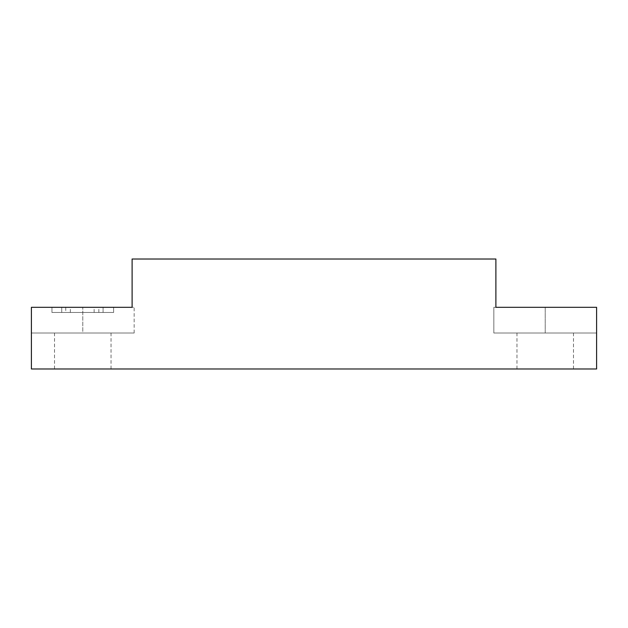 <?xml version="1.0" encoding="UTF-8"?>
<svg xmlns="http://www.w3.org/2000/svg" width="628" height="628" viewBox="0 0 628 628"><rect width="100%" height="100%" fill="white"/><g stroke="black" fill="none" stroke-linecap="round" stroke-linejoin="round"><path stroke-width="0.47" stroke-dasharray="3.14 2.35" d="M493.836 333.013L545.222 333.013L493.836 333.013L493.836 307.32L596.6 307.32L495.892 307.32L596.6 307.32L495.892 307.32L495.892 259.019L132.108 259.019L132.108 307.32L31.4 307.32L134.164 307.32L31.4 307.32L132.108 307.32L31.4 307.32L31.4 368.981L596.6 368.981L596.6 307.32L493.836 307.32L495.892 307.32L493.836 307.32L495.892 307.32L493.836 307.32L493.836 333.013L596.6 333.013L596.6 307.32L545.222 307.32L596.6 307.32L596.6 333.013L596.6 307.32L596.6 333.013L596.6 307.32L596.6 333.013L493.836 333.013L596.6 333.013L493.836 333.013L493.836 307.32M545.222 368.981L516.962 368.981L545.222 368.981M82.778 333.013L134.164 333.013L31.4 333.013L134.164 333.013L31.4 333.013L134.164 333.013L31.4 333.013L31.4 307.32L31.4 333.013L31.4 307.32L31.4 333.013L31.4 307.32L31.4 333.013L111.038 333.013L82.778 333.013L82.778 307.32L132.108 307.32L82.778 307.32L82.778 333.013M82.778 368.981L54.518 368.981L82.778 368.981M65.744 312.461L113.613 312.461L51.951 312.461L51.951 307.32L113.613 307.32L51.951 307.32L103.086 307.32L51.951 307.32L51.951 312.461L113.613 312.461L113.613 307.32L113.613 312.461L65.744 312.461L65.744 307.32M596.6 333.013L545.222 333.013L596.6 333.013M545.222 333.013L573.482 333.013L545.222 333.013L545.222 307.32L545.222 333.013M61.725 312.461L61.725 307.32L61.725 312.461M113.613 312.461L113.613 307.32L113.613 312.461M51.951 312.461L51.951 307.32L51.951 312.461L103.086 312.461L103.086 307.32L103.086 312.461L51.951 312.461M70.352 312.461L70.352 307.32M98.839 312.461L98.839 307.32M94.129 312.461L94.129 307.32M516.962 368.981L516.962 333.013M54.518 368.981L54.518 333.013M134.164 333.013L134.164 307.32M111.038 368.981L111.038 333.013M573.482 368.981L573.482 333.013"/><path stroke-width="0.94" d="M132.108 307.32L31.4 307.32L31.4 368.981L596.6 368.981L596.6 307.32L495.892 307.32L495.892 259.019L132.108 259.019L132.108 307.32"/></g></svg>
